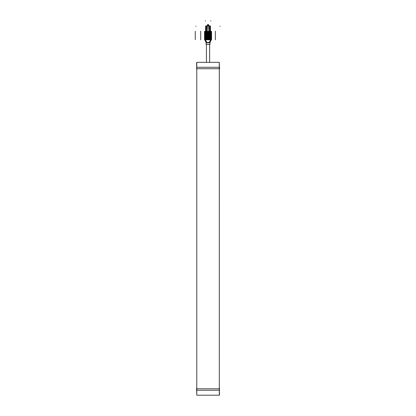 <?xml version="1.0" encoding="UTF-8"?>
<svg xmlns="http://www.w3.org/2000/svg" width="416" height="416" viewBox="0 0 416 416"><rect width="100%" height="100%" fill="white"/><g stroke="black" fill="none" stroke-linecap="round" stroke-linejoin="round"><path stroke-width="0.62" d="M219.3 68.734L219.3 388.799L219.3 68.734M196.778 68.734L196.778 388.799L196.778 68.734M206.43 62.332L206.43 44.346L206.43 62.332L206.43 44.346L206.138 44.346L206.138 42.682L206.066 44.314L210.012 44.314L209.94 42.682L209.94 44.346L206.138 44.346L206.138 42.682L206.492 42.734L206.409 42.396L209.986 42.442L211.24 39.936M209.648 62.332L209.648 44.346L209.648 62.332L209.648 44.346L209.648 62.332L209.648 44.346L209.643 62.332L209.648 44.346L209.94 44.346L209.94 42.604L209.94 44.346M208.78 31.314L208.78 27.68M208.78 26.39L208.78 25.08L208.78 26.39L208.78 25.199L207.298 25.199L208.78 25.199L208.78 26.39L208.78 25.08L207.298 25.08L207.298 26.39M207.298 31.314L207.298 27.68M208.198 24.622A0.577 0.577 0 0 1 208.764 25.08A0.577 0.572 -90 0 0 208.172 24.622L208.198 24.622A0.577 0.577 0 0 1 208.764 25.08A0.577 0.577 -90 0 0 208.172 24.622L208.78 25.23L208.198 24.622M207.88 24.622L207.298 25.23L207.88 24.622A0.577 0.577 0 0 0 207.314 25.08A0.577 0.572 -90 0 1 207.906 24.622L207.88 24.622A0.577 0.577 0 0 0 207.314 25.08M205.291 39.406L211.432 39.4L211.307 39.707L211.432 39.437L211.344 39.712L211.432 39.385L210.792 39.296L204.646 39.4L204.734 39.712L204.646 39.369L204.776 39.692L204.646 39.369L204.776 39.692L204.646 39.38L205.291 39.406M205.176 39.562L204.646 39.608L206.471 42.494L204.672 39.598L211.432 39.608L211.432 31.314L210.902 31.32M211.271 39.79L210.902 39.775L211.271 39.775M210.652 39.832L205.291 39.801L210.652 39.832M204.807 39.775L205.176 39.775L204.807 39.79M206.492 42.734L206.024 42.344L206.409 42.396A0.484 0.395 95.9 0 1 206.487 42.708L206.804 42.708L206.487 42.708A0.484 0.395 95.9 0 0 206.414 42.411L206.092 42.442A0.484 0.484 0 0 1 206.138 42.656L206.487 42.708L206.138 42.656A0.484 0.484 0 0 0 206.092 42.442L209.685 42.39L209.607 42.749L209.264 42.749L209.352 42.396L209.986 42.442A0.484 0.484 180 0 0 209.94 42.656A0.484 0.484 180 0 1 209.986 42.442M209.664 42.411A0.484 0.395 83.9 0 0 209.596 42.708L209.274 42.708A0.484 0.312 95 0 1 209.352 42.411A0.484 0.312 95 0 0 209.274 42.708L206.804 42.708A0.484 0.312 85 0 0 206.726 42.411L206.814 42.749L206.476 42.749L206.393 42.39L206.726 42.396A0.484 0.312 85 0 1 206.804 42.708L209.596 42.708A0.484 0.395 83.9 0 1 209.664 42.411L211.271 39.801L210.902 39.801L211.271 39.801L209.664 42.411L209.586 42.734L209.929 42.687M196.581 388.684L196.778 394.737L196.581 388.684M219.3 388.684L219.497 394.737L219.3 388.684M196.581 390.244L219.497 390.244M196.326 68.734L219.752 68.734M196.778 62.332L219.3 62.332L219.3 395.2L196.778 395.2L196.778 62.332M219.279 62.332L219.3 395.2L219.279 62.332M196.326 388.799L219.752 388.799M219.497 68.848L219.3 62.795L219.497 68.848M196.778 68.848L196.581 62.795L196.778 68.848M219.497 67.283L196.581 67.283M211.505 31.413L204.578 31.413M209.596 31.517L209.596 26.13L210.454 26.13L210.454 31.517M210.267 31.356L210.267 25.969M210.189 25.912L205.889 25.912L210.189 25.912M209.784 31.356L209.784 25.969M206.482 26.395L209.596 26.395L206.482 26.39M206.482 27.68L209.596 27.68L206.482 27.68M206.294 31.356L206.294 25.969M205.811 31.356L205.811 25.969M205.624 31.517L205.624 26.13L206.482 26.13L206.482 31.517M208.229 24.622L207.849 24.622L208.229 24.622M205.176 31.314L205.176 39.614L210.902 39.614L205.176 39.614L205.176 31.314L205.176 39.614L210.902 39.614L205.176 39.614L205.176 31.314L205.176 39.614L210.902 39.614L205.176 39.614L205.176 31.314L205.176 39.614L210.902 39.614L205.176 39.614L205.176 31.314L205.176 39.614L210.902 39.614L205.176 39.614L205.176 31.314L205.176 39.614L210.902 39.614L205.176 39.614L205.176 31.314L205.176 39.614L210.902 39.614L205.176 39.614L205.176 31.314L205.176 39.614L210.902 39.614L205.176 39.614L205.176 31.314L205.176 39.614L210.902 39.614L205.176 39.614L205.176 31.314L205.176 39.614L210.902 39.614L205.176 39.614L205.176 31.314L205.176 39.614L210.902 39.614L205.176 39.614L205.176 31.314L205.176 39.614L210.902 39.614L205.176 39.614L205.176 31.314L210.902 31.314L210.902 39.614L210.902 31.314L205.176 31.314L210.902 31.314L210.902 39.614L210.902 31.314L205.176 31.314L210.902 31.314L210.902 39.614L210.902 31.314L205.176 31.314L210.902 31.314L210.902 39.614L210.902 31.314L205.176 31.314L210.902 31.314L210.902 39.614L210.902 31.314L205.176 31.314L210.902 31.314L210.902 39.614L210.902 31.314L205.176 31.314L210.902 31.314L210.902 39.614L210.902 31.314L205.176 31.314L210.902 31.314L210.902 39.614L210.902 31.314L205.176 31.314L210.902 31.314L210.902 39.614L210.902 31.314L205.176 31.314L210.902 31.314L210.902 39.614L210.902 31.314L205.176 31.314L210.902 31.314L210.902 39.614L210.902 31.314L205.176 31.314L210.902 31.314L210.902 39.614L210.902 31.314L205.176 31.314L210.902 31.314L210.902 39.614L205.176 39.614L205.176 31.314L204.776 31.32M210.902 39.562L211.432 39.608L211.25 31.32M211.567 31.892L204.511 31.892M211.567 31.736L204.511 31.736M211.432 39.608L211.432 31.314M211.302 31.32L210.454 31.314M211.567 32.053L204.511 32.053M211.567 32.214L204.511 32.214M204.646 39.598L204.646 31.314L204.646 39.608L204.646 31.314L205.176 31.32M211.567 32.375L204.511 32.375M211.567 32.536L204.511 32.536M211.567 32.698L204.511 32.698M211.567 32.859L204.511 32.859M211.567 33.02L204.511 33.02M211.567 33.181L204.511 33.181M211.567 33.342L204.511 33.342M211.567 33.504L204.511 33.504M211.567 33.665L204.511 33.665M211.567 33.826L204.511 33.826M211.567 33.987L204.511 33.987M211.567 34.148L204.511 34.148M211.567 34.304L204.511 34.304M211.567 34.466L204.511 34.466M211.567 34.627L204.511 34.627M211.567 34.788L204.511 34.788M211.567 34.949L204.511 34.949M211.567 35.11L204.511 35.11M211.567 35.272L204.511 35.272M211.567 35.433L204.511 35.433M211.567 35.594L204.511 35.594M211.567 35.755L204.511 35.755M211.567 35.916L204.511 35.916M211.567 36.078L204.511 36.078M211.567 36.239L204.511 36.239M211.567 36.4L204.511 36.4M211.567 36.561L204.511 36.561M211.567 36.722L204.511 36.722M211.567 36.878L204.511 36.878M211.567 37.04L204.511 37.04M211.567 37.201L204.511 37.201M211.567 37.362L204.511 37.362M211.567 37.523L204.511 37.523M211.567 37.684L204.511 37.684M211.567 37.846L204.511 37.846M211.567 38.007L204.511 38.007M211.567 38.168L204.511 38.168M211.567 38.329L204.511 38.329M211.567 38.49L204.511 38.49M211.567 38.652L204.511 38.652M211.567 38.813L204.511 38.813M211.567 38.974L204.511 38.974M211.567 39.135L204.511 39.135M211.567 39.296L204.511 39.296M211.567 39.452L204.511 39.452M211.536 39.614L204.542 39.614M205.296 39.395L205.291 39.686M210.782 39.395L210.787 39.686M210.798 39.374L210.964 39.692L210.798 39.374M211.432 39.369L211.302 39.692L211.432 39.369M211.453 39.775L204.625 39.775M209.607 42.5L211.406 39.598L209.607 42.5M209.316 42.468L210.73 39.608L211.396 39.608L209.96 42.5L211.411 39.598M206.757 42.51L205.249 39.582L206.757 42.51M209.326 42.51L210.829 39.582L209.326 42.51M206.762 42.468L205.348 39.608L204.682 39.608M206.102 42.416L206.138 42.682L206.024 42.344L206.409 42.396L204.901 40.061M204.807 39.801L205.176 39.801L204.807 39.801L206.414 42.411M210.902 39.749L205.176 39.749M206.138 44.346L206.144 42.687M209.586 42.734L210.054 42.344L209.94 44.314M206.783 42.734L209.295 42.734L209.383 42.396L206.695 42.396L206.783 42.734M205.28 39.374L205.119 39.692L205.28 39.374M205.353 39.395L205.452 39.744L205.353 39.395M209.784 26.229L210.267 26.229L209.784 26.229M205.811 26.229L206.294 26.229L205.811 26.229M205.291 31.476L210.792 31.736L205.291 31.476M210.902 31.476L211.432 31.476L210.902 31.476M204.646 31.476L205.176 31.476L204.646 31.476M204.755 39.775L211.396 39.619M209.352 42.411L210.584 39.962L209.352 42.411M206.726 42.411L205.494 39.962L206.726 42.411M206.076 42.416L206.138 44.314M195.796 26.229L196.118 26.229L195.796 26.229M220.282 26.229L219.96 26.229L220.282 26.229M215.358 31.476L215.358 31.153M200.72 31.476L200.72 31.153M210.792 20.8L210.792 21.122L210.792 20.8M215.358 39.775L215.358 31.413M200.72 39.775L200.72 31.413M215.358 39.551L215.358 39.229M205.291 20.8L205.291 21.122L205.291 20.8M205.291 31.32L205.291 39.562M200.72 39.551L200.72 39.229M195.255 39.614L195.255 31.314M206.092 42.442L204.797 39.853M211.302 39.744L211.432 39.416L211.302 39.744"/></g></svg>
